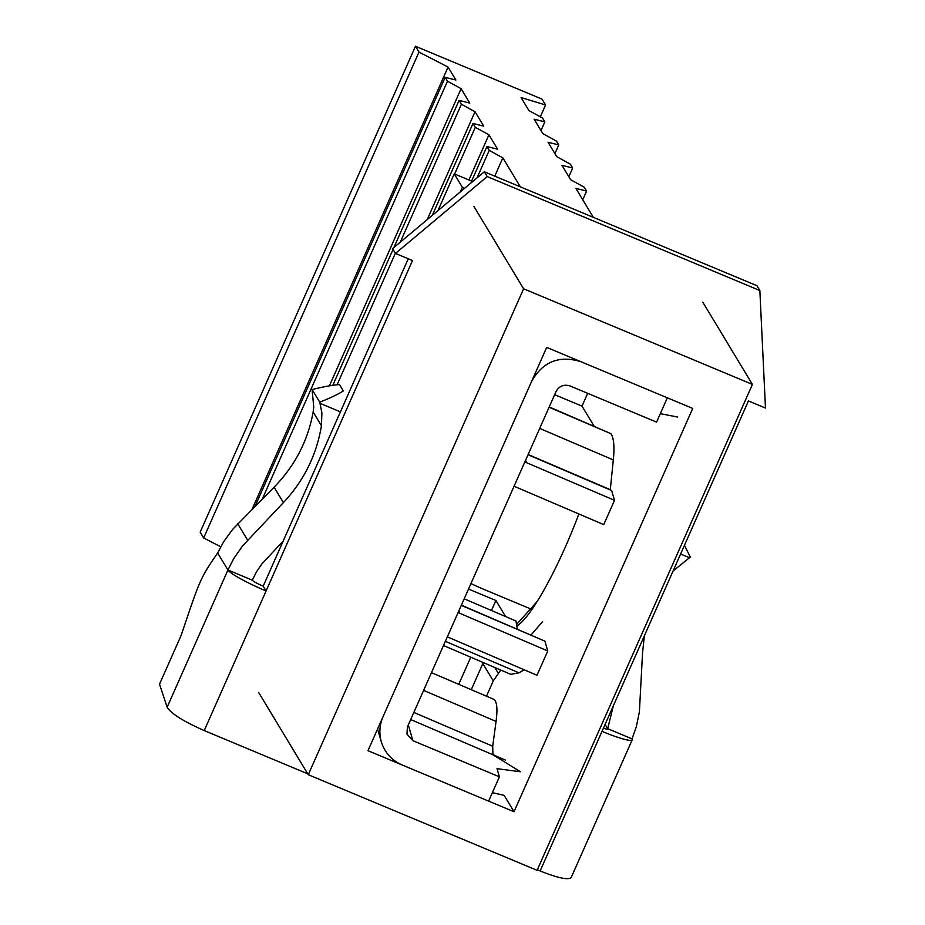 <?xml version="1.0" encoding="UTF-8"?>
<svg xmlns="http://www.w3.org/2000/svg" width="925" height="925" viewBox="0 0 925 925"><rect width="100%" height="100%" fill="white"/><g stroke="black" fill="none" stroke-linecap="round" stroke-linejoin="round"><path stroke-width="1.39" d="M582.01 406.133L554.642 394.686L582.01 406.133L594.081 426.136L582.01 406.133L587.641 393.426L582.01 406.133M470.952 583.559A32.132 3.92 23.9 0 0 483.648 589.271L530.58 608.881L483.648 589.271A32.132 3.92 23.9 0 1 470.952 583.559M468.512 589.052L495.881 600.487L491.453 610.5L495.881 600.487L505.57 616.547L495.881 600.487L468.512 589.052M470.756 657.201L458.731 684.327L470.756 657.201M546.687 347.395L367.965 750.695L514.023 811.734L692.732 408.434L546.687 347.395L367.965 750.695L514.023 811.734L692.732 408.434L546.687 347.395M308.279 774.711L523.608 288.797L473.97 206.529L523.608 288.797L752.418 384.418L702.78 302.151L752.418 384.418L523.608 288.797L308.279 774.711L537.101 870.332L752.418 384.418L537.101 870.332L308.279 774.711L258.642 692.443L308.279 774.711M516.878 625.924A107.092 18.257 -67.3 0 0 578.865 513.976A107.092 18.257 -67.3 0 1 516.878 625.924M504.137 795.361L514.023 811.734L504.137 795.361L492.377 792.667M460.349 191.857L462.373 187.301L464.639 188.261L462.373 187.301L454.244 173.854L437.964 210.599L454.244 173.854L472.663 181.543L454.244 173.854L462.373 187.301L460.349 191.857M520.336 186.838L502.853 157.863L489.233 150.382L486.908 146.532L497.638 149.214L488.932 134.807L475.311 127.315L472.999 123.464L483.717 126.147L475.022 111.74L461.402 104.248L459.078 100.397L469.796 103.091L461.101 88.673L447.48 81.18L445.156 77.342L455.886 80.024L448.058 67.051L418.99 52.078L203.662 537.98L220.728 546.779L203.662 537.98L200.158 532.164L203.662 537.98L418.99 52.078L415.475 46.25L200.158 532.164L415.475 46.25L418.99 52.078L448.058 67.051L252.005 509.455L448.058 67.051L455.886 80.024L445.156 77.342L255.023 506.414L445.156 77.342L447.48 81.18L262.295 499.084L447.48 81.18L461.101 88.673L329.416 385.841L461.101 88.673L469.796 103.091L459.078 100.397L393.888 247.518L459.078 100.397L461.402 104.248L400.282 242.153L461.402 104.248L475.022 111.74L427.223 219.595L475.022 111.74L483.717 126.147L472.999 123.464L432.276 215.363L472.999 123.464L475.311 127.315L454.626 174.004L475.311 127.315L488.932 134.807L468.917 179.982L488.932 134.807L497.638 149.214L486.908 146.532L471.6 181.103L486.908 146.532L489.233 150.382L477.057 177.866L489.233 150.382L502.853 157.863L494.759 176.143L502.853 157.863L520.336 186.838M528.903 110.537L542.524 118.03L544.848 121.869L534.13 119.186L542.825 133.605L556.445 141.097L558.769 144.936L548.051 142.253L556.746 156.672L570.367 164.164L572.679 168.003L561.961 165.321L570.667 179.739L584.288 187.232L586.6 191.07L575.882 188.388L593.364 217.352L575.882 188.388L586.6 191.07L582.75 199.765L586.6 191.07L584.288 187.232L570.667 179.739L561.961 165.321L572.679 168.003L568.829 176.698L572.679 168.003L570.367 164.164L556.746 156.672L548.051 142.253L558.769 144.936L554.908 153.631L558.769 144.936L556.445 141.097L542.825 133.605L534.13 119.186L544.848 121.869L540.998 130.575L544.848 121.869L542.524 118.03L528.903 110.537L521.076 97.564L545.577 104.976L540.327 116.816L545.577 104.976L542.062 99.148L415.475 46.25L542.062 99.148L545.577 104.976L521.076 97.564L528.903 110.537M337.093 384.765L395.368 253.253L337.093 384.765M393.044 249.415L332.827 385.297L393.044 249.415M458.892 610.766L459.621 613.229L547.762 650.969L544.894 641.164L461.286 605.366M547.762 650.969L536.997 675.262L448.845 637.522A10.707 10.568 163.7 0 0 447.272 636.99M410.688 719.558L492.944 754.777L520.463 771.762L497.002 768.663L499.396 776.827L488.62 801.119L402.132 764.975C391.68 760.338 384.742 752.615 381.308 741.792C378.938 733.271 379.504 724.911 383.042 716.678L531.609 381.401C542.813 361.652 559.232 355.073 580.842 361.675L667.341 397.819L656.577 422.112L570.077 385.968C563.903 384.083 559.22 385.956 556.018 391.599L407.439 726.877L406.942 734.057L412.897 740.682L408.295 724.957M677.655 417.048L660.323 413.66M459.621 613.229A37.486 37.012 163.7 0 0 458.083 612.604M629.601 410.839L575.963 388.419M549.219 406.931L610.87 433.663C613.842 437.814 614.651 446.567 613.31 459.922L610.28 489.683L528.14 454.51M528.036 454.73L611.645 490.539L614.512 500.333L526.371 462.592A10.707 10.568 -16.3 0 1 524.891 461.829M514.092 486.203A37.486 37.012 163.7 0 0 515.595 486.885L603.747 524.625L614.512 500.333M431.466 672.66L493.303 699.127C496.898 700.815 497.812 708.238 496.066 721.419L492.701 746.209L492.944 754.777M517.318 629.116L515.988 621.01L464.188 598.822M524.197 669.781L518.96 672.833L510.785 674.348L443.491 645.534M499.396 776.827L412.897 740.682M461.378 605.158L543.542 640.586M283.177 541.044L261.775 564.077L256.526 571.823L252.294 580.172A10.707 1.307 23.9 0 0 263.186 586.161L408.26 258.769M263.186 586.161L266.088 590.959L412.504 260.549L395.472 253.427L392.57 248.617L484.318 171.784L756.951 285.721L759.853 290.531L765.472 408.052L748.429 400.941L602.013 731.351A37.486 4.579 23.9 0 0 632.214 739.815A37.486 4.579 23.9 0 0 632.029 738.867L636.319 726.819L639.395 711.811L642.551 652.703L644.401 635.683M605.089 724.402L607.69 728.692A10.707 1.307 -156.1 0 1 607.737 728.969A10.707 1.307 -156.1 0 1 603.412 728.195M537.344 869.778L540.142 870.957C558.006 878.114 568.366 880.276 571.234 877.443L632.214 739.815M613.402 705.636L607.69 728.692L632.029 738.867M307.748 773.82L204.228 730.565C183.381 721.373 171.021 713.591 167.136 707.209L159.528 684.153L181.069 635.567C199.731 580.542 199.546 579.2 217.664 552.965L223.607 541.784L232.58 529.447L274.089 487.186C294.878 465.876 307.898 440.809 313.147 411.983L313.748 407.116L312.107 389.541C323.75 386.673 332.873 385.02 339.487 384.557L343.325 390.928C338.388 394.142 330.526 397.9 319.749 402.19L312.107 389.541M684.465 545.288L690.293 557.058L673.053 571.037M537.367 601.204L533.135 606.037L533.679 606.927M483.07 663.676L483.555 662.682M500.772 670.058L493.279 680.881L483 663.849M482.838 663.583L471.264 689.692M252.294 580.172L227.943 569.997L233.748 558.561L242.535 545.947L283.397 502.599C303.863 480.757 316.547 455.135 321.449 425.754L321.888 412.851L319.749 402.19M395.472 253.427L487.221 176.583L759.853 290.531M484.318 171.784L487.221 176.583M492.805 754.476A37.486 4.579 -156.1 0 0 505.582 760.165L493.21 754.997M167.136 707.209L227.943 569.997A37.486 4.579 23.9 0 0 266.088 590.959L204.228 730.565M516.624 624.398L533.135 606.037M542.559 621.646L531.043 634.989M320.108 403.369L340.423 411.856M680.592 554.017L689.31 557.659M610.87 433.663L549.092 407.22M539.703 428.402L613.31 459.922M423.604 690.397L496.066 721.419M413.845 712.435L492.701 746.209M518.96 672.833L445.353 641.326M526.371 462.592L525.643 460.13M540.142 870.957L602.013 731.351M494.806 667.503L498.17 673.065M321.449 425.754L313.147 411.983M283.397 502.599L274.089 487.186M227.943 569.997L217.664 552.965M247.634 540.177L237.76 523.816M486.481 696.213L493.279 680.881M377.573 729.016L381.308 741.792"/></g></svg>
